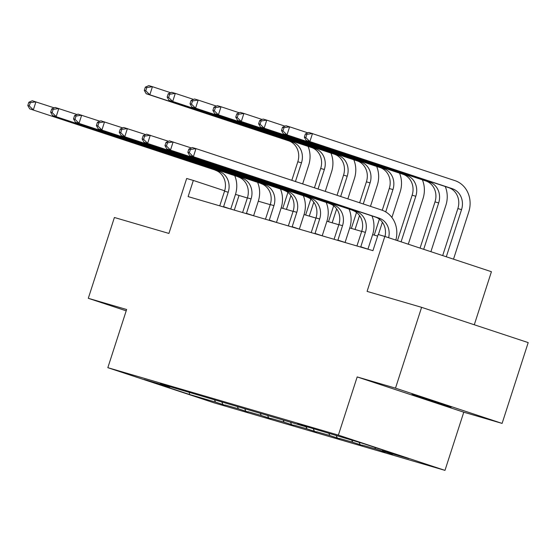 <?xml version="1.0" encoding="UTF-8"?>
<svg xmlns="http://www.w3.org/2000/svg" width="556" height="556" viewBox="0 0 556 556"><rect width="100%" height="100%" fill="white"/><g stroke="black" fill="none" stroke-linecap="round" stroke-linejoin="round"><path stroke-width="0.83" d="M412.038 394.315L425.611 399.152L451.166 407.096L412.038 394.315M357.174 376.933L463.773 412.198L502.103 423.408L395.497 388.144L357.174 376.933L338.382 435.112L107.836 367.683L126.629 309.504L88.3 298.301L126.198 310.832M88.3 298.301L114.397 217.493L168.92 233.437L186.67 178.49L193.335 180.443L188.116 196.602L372.937 250.659L378.156 234.493L384.822 236.446L367.078 291.393L421.601 307.336L528.2 342.6L502.103 423.408M395.497 388.144L421.601 307.336M474.289 324.767L491.428 271.71L384.822 236.446M463.773 412.198L444.981 470.376L214.435 402.947L107.836 367.683M382.347 449.873L382.862 451.034L392.508 454.224L385.266 451.833M214.602 400.084L215.485 402.085L189.54 394.496L144.018 379.435L169.962 387.025L160.309 383.835L307.141 427.147L297.495 423.95L363.276 443.563L408.799 458.624L382.862 451.034M338.382 435.112L444.981 470.376M374.876 447.399L375.529 448.894L385.183 452.084M375.529 448.894L362.401 445.141M351.788 440.199L352.664 442.208L362.317 445.398M352.664 442.208L339.535 438.455M328.923 433.513L329.805 435.515L339.452 438.712M329.805 435.515L316.67 431.769M306.057 426.827L306.94 428.829L316.593 432.026M306.94 428.829L293.811 425.083M283.199 420.141L284.074 422.143L293.728 425.34M284.074 422.143L270.946 418.397M260.333 413.455L261.209 415.457L270.862 418.647M261.209 415.457L248.08 411.711M237.468 406.77L238.35 408.771L247.997 411.961M238.35 408.771L225.215 405.025M215.485 402.085L225.131 405.275M359.113 442.347L359.996 444.348M336.227 435.612L337.131 437.662M313.369 428.926L314.265 430.976M290.503 422.233L291.4 424.291M267.638 415.547L268.541 417.598M244.772 408.862L245.676 410.912M221.913 402.176L222.81 404.226M247.364 197.992L235.487 194.385M224.659 190.805L193.335 180.443M377.635 236.091L372.631 234.632M361.685 231.428L349.766 227.946M338.819 224.742L326.9 221.253M315.954 218.056L304.042 214.567M293.088 211.37L281.176 207.881M270.223 204.677L258.311 201.196M234.298 210.112L239.004 195.552M189.367 392.703L189.54 394.496M223.512 206.957L228.203 192.251A16.986 15.172 106.3 0 0 219.015 171.331L29.663 108.83L219.015 171.331M219.745 205.852L224.541 191.181A16.986 15.172 106.3 0 0 215.353 170.254M234.785 175.807A25.479 22.754 -73.7 0 1 235.403 194.635L230.747 209.07L223.554 206.658M28.842 102.255L27.8 105.487L29.266 105.918L30.309 102.686L28.842 102.255L32.276 100.747L54.182 107.857M30.309 102.686L35.938 101.824L33.325 109.9L29.266 105.918M27.8 105.487L29.663 108.83M308.066 146.388A25.479 22.754 -73.7 0 1 308.684 165.215L302.652 183.911M282.775 208.347L287.925 192.411M291.824 180.332L297.821 161.761A16.986 15.172 106.3 0 0 288.633 140.835L146.165 93.707L149.828 94.777L145.762 90.795L146.812 87.563L145.345 87.132L144.296 90.364L145.762 90.795M286.437 209.424L290.934 195.497M295.445 181.527L301.484 162.832A16.986 15.172 106.3 0 0 292.296 141.905L149.828 94.777L152.434 86.694L170.678 92.734M145.345 87.132L148.772 85.624L152.434 86.694L146.812 87.563M144.296 90.364L146.165 93.707M246.377 213.643L251.069 198.944A16.986 15.172 106.3 0 0 241.881 178.017L52.528 115.516L241.881 178.017M242.611 212.538L247.399 197.866A16.986 15.172 106.3 0 0 238.218 176.94M257.65 182.493A25.479 22.754 -73.7 0 1 258.269 201.321L253.612 215.756M51.708 108.941L50.666 112.173L52.132 112.604L53.174 109.372L51.708 108.941L55.134 107.433L77.048 114.543M53.174 109.372L58.804 108.51L56.191 116.586L52.132 112.604M246.412 213.344L253.619 215.728M50.666 112.173L52.528 115.516M269.236 220.329L273.927 205.63A16.986 15.172 106.3 0 0 264.746 184.703L75.394 122.202L264.746 184.703M265.469 219.224L270.265 204.559A16.986 15.172 106.3 0 0 261.084 183.633M280.516 189.179A25.479 22.754 -73.7 0 1 281.134 208.013L276.478 222.449M74.573 115.627L73.531 118.859L74.99 119.29L76.04 116.058L74.573 115.627L78 114.126L99.906 121.229M76.04 116.058L81.662 115.196L79.056 123.272L74.99 119.29M269.278 220.03L276.478 222.414M73.531 118.859L75.394 122.202M330.931 153.074A25.479 22.754 -73.7 0 1 331.55 171.901L325.26 191.389M305.64 215.04L310.783 199.097M314.432 187.81L320.687 168.447A16.986 15.172 106.3 0 0 311.499 147.521L169.024 100.393L172.694 101.463L168.628 97.481L169.67 94.249L168.204 93.818L167.161 97.05L168.628 97.481M309.303 216.11L313.799 202.189M318.053 189.012L324.35 169.517A16.986 15.172 106.3 0 0 315.162 148.598L172.694 101.463L175.3 93.387L193.544 99.42M168.204 93.818L171.637 92.31L175.3 93.387L169.67 94.249M167.161 97.05L169.024 100.393M353.797 159.76A25.479 22.754 -73.7 0 1 354.415 178.587L347.861 198.874M328.499 221.726L333.649 205.783M337.04 195.288L343.545 175.133A16.986 15.172 106.3 0 0 334.364 154.207L191.889 107.079L195.552 108.149L191.493 104.167L192.536 100.935L191.069 100.504L190.027 103.736L191.493 104.167M332.168 222.796L336.665 208.875M340.661 196.49L347.215 176.21A16.986 15.172 106.3 0 0 338.027 155.284L195.552 108.149L198.165 100.073L216.409 106.106M191.069 100.504L194.503 98.996L198.165 100.073L192.536 100.935M190.027 103.736L191.889 107.079M292.102 227.015L296.793 212.316A16.986 15.172 106.3 0 0 287.612 191.389L98.252 128.888L287.612 191.389M288.335 225.917L293.13 211.245A16.986 15.172 106.3 0 0 283.942 190.319M303.381 195.872A25.479 22.754 -73.7 0 1 304 214.699L299.343 229.135M97.439 122.313L96.39 125.552L97.856 125.976L98.898 122.744L97.439 122.313L100.865 120.812L122.772 127.915M98.898 122.744L104.528 121.882L101.922 129.965L97.856 125.976M292.143 226.716L299.343 229.1M96.39 125.552L98.252 128.888M376.662 166.446A25.479 22.754 -73.7 0 1 377.281 185.28L370.47 206.352M351.364 228.412L356.514 212.468M359.649 202.766L366.411 181.826A16.986 15.172 106.3 0 0 357.223 160.899L214.755 113.765L218.418 114.835L214.359 110.852L215.401 107.621L213.935 107.19L212.892 110.422L214.359 110.852M355.027 229.482L359.523 215.561M363.27 203.969L370.074 182.896A16.986 15.172 106.3 0 0 360.893 161.97L218.418 114.835L221.031 106.759L239.275 112.792M213.935 107.19L217.361 105.689L221.031 106.759L215.401 107.621M212.892 110.422L214.755 113.765M314.967 233.701L319.658 219.001A16.986 15.172 106.3 0 0 310.47 198.075L121.118 135.574L310.47 198.075M311.2 232.603L315.996 217.931A16.986 15.172 106.3 0 0 306.808 197.005M326.24 202.558A25.479 22.754 -73.7 0 1 326.858 221.385L322.202 235.82M120.298 129.006L119.255 132.238L120.721 132.662L121.764 129.43L120.298 129.006L123.731 127.498L145.637 134.601M121.764 129.43L127.394 128.568L124.78 136.651L120.721 132.662M315.009 233.402L322.209 235.786M119.255 132.238L121.118 135.574M399.528 173.138A25.479 22.754 -73.7 0 1 400.146 191.966L391.904 217.479M374.23 235.098L379.38 219.161M382.25 210.258L389.276 188.512A16.986 15.172 106.3 0 0 380.089 167.585L237.62 120.45L241.283 121.528L237.217 117.538L238.267 114.307L236.8 113.876L235.758 117.114L237.217 117.538M378.407 234.569L382.389 222.247M385.732 211.912L392.939 189.582A16.986 15.172 106.3 0 0 383.751 168.656L241.283 121.528L243.889 113.445L262.133 119.477M236.8 113.876L240.227 112.375L243.889 113.445L238.267 114.307M235.758 117.114L237.62 120.45M337.833 240.387L342.524 225.687A16.986 15.172 106.3 0 0 333.336 204.761L143.983 142.266L333.336 204.761M334.066 239.288L338.861 224.617A16.986 15.172 106.3 0 0 329.673 203.691M349.105 209.244A25.479 22.754 -73.7 0 1 349.724 228.071L345.067 242.506M143.163 135.692L142.121 138.924L143.587 139.347L144.629 136.116L143.163 135.692L146.596 134.184L168.503 141.293M144.629 136.116L150.259 135.254L147.646 143.337L143.587 139.347M337.867 240.088L345.074 242.472M142.121 138.924L143.983 142.266M422.386 179.824A25.479 22.754 -73.7 0 1 423.005 198.652L408.292 244.209M397.464 240.63L412.142 195.198A16.986 15.172 106.3 0 0 402.954 174.271L260.479 127.136L264.149 128.214L260.083 124.224L261.125 120.993L259.666 120.569L258.616 123.8L260.083 124.224M401.091 241.825L415.805 196.268A16.986 15.172 106.3 0 0 406.617 175.342L264.149 128.214L266.755 120.131L284.999 126.163M259.666 120.569L263.092 119.06L266.755 120.131L261.125 120.993M258.616 123.8L260.479 127.136M360.698 247.072L365.389 232.373A16.986 15.172 106.3 0 0 356.201 211.447L166.849 148.952L356.201 211.447M356.924 245.974L361.72 231.303A16.986 15.172 106.3 0 0 352.539 210.376M371.971 215.93A25.479 22.754 -73.7 0 1 372.589 234.757L367.933 249.192M166.029 142.378L164.986 145.609L166.452 146.04L167.495 142.809L166.029 142.378L169.455 140.87L191.368 147.979M167.495 142.809L173.124 141.94L170.511 150.023L166.452 146.04M360.733 246.781L367.94 249.157M164.986 145.609L166.849 148.952M445.252 186.51A25.479 22.754 -73.7 0 1 445.87 205.338L430.9 251.687M420.072 248.108L435.007 201.884A16.986 15.172 106.3 0 0 425.82 180.957L283.345 133.829L287.007 134.899L282.948 130.91L283.991 127.678L282.524 127.254L281.482 130.486L282.948 130.91M423.7 249.303L438.67 202.954A16.986 15.172 106.3 0 0 429.482 182.027L287.007 134.899L289.62 126.817L307.864 132.856M282.524 127.254L285.958 125.746L289.62 126.817L283.991 127.678M281.482 130.486L283.345 133.829M385.002 236.502A16.986 15.172 106.3 0 0 375.397 217.062L189.714 155.638L193.377 156.709L189.311 152.726L190.36 149.494L188.894 149.064L187.845 152.295L189.311 152.726M388.63 237.704A16.986 15.172 106.3 0 0 379.067 218.133L193.377 156.709L195.983 148.626L381.673 210.057A25.479 22.754 -73.7 0 1 395.851 240.095M188.894 149.064L192.32 147.555L195.983 148.626L190.36 149.494M187.845 152.295L189.714 155.638M305.39 133.94L304.347 137.172L305.814 137.603L306.856 134.371L305.39 133.94L308.823 132.432L454.954 180.637A25.479 22.754 -73.7 0 1 468.736 212.024L453.508 259.165M442.68 255.586L457.866 208.57A16.986 15.172 106.3 0 0 448.685 187.643L306.21 140.515L309.873 141.585L305.814 137.603M446.308 256.782L461.536 209.64A16.986 15.172 106.3 0 0 452.348 188.713L309.873 141.585L312.486 133.503L306.856 134.371M304.347 137.172L306.21 140.515M224.541 191.181L228.203 192.251M297.821 161.761L301.484 162.832M288.633 140.835L292.296 141.905M247.399 197.866L251.069 198.944M270.265 204.559L273.927 205.63M320.687 168.447L324.35 169.517M311.499 147.521L315.162 148.598M343.545 175.133L347.215 176.21M334.364 154.207L338.027 155.284M293.13 211.245L296.793 212.316M366.411 181.826L370.074 182.896M357.223 160.899L360.893 161.97M315.996 217.931L319.658 219.001M389.276 188.512L392.939 189.582M380.089 167.585L383.751 168.656M338.861 224.617L342.524 225.687M412.142 195.198L415.805 196.268M402.954 174.271L406.617 175.342M361.72 231.303L365.389 232.373M435.007 201.884L438.67 202.954M425.82 180.957L429.482 182.027M375.397 217.062L379.067 218.133M457.866 208.57L461.536 209.64M448.685 187.643L452.348 188.713"/></g></svg>
